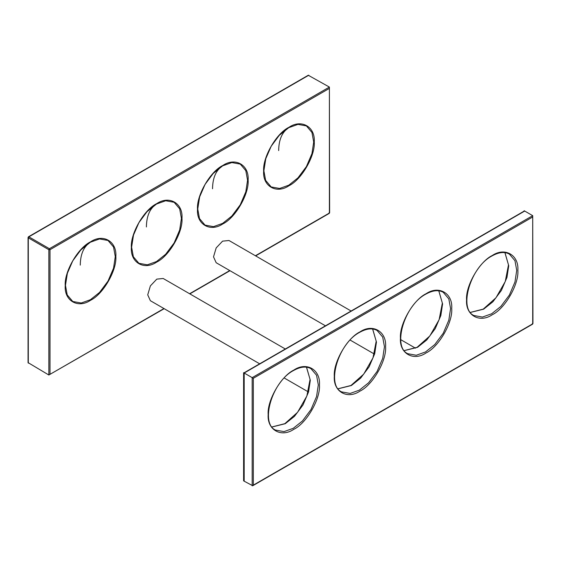 <?xml version="1.0" encoding="UTF-8"?>
<svg xmlns="http://www.w3.org/2000/svg" width="561" height="561" viewBox="0 0 561 561"><rect width="100%" height="100%" fill="white"/><g stroke="black" fill="none" stroke-linecap="round" stroke-linejoin="round"><path stroke-width="0.84" d="M163.952 308.55L48.849 375.007L28.05 362.609L28.05 237.499L28.457 236.798L308.255 75.258L329.391 87.074L49.417 248.712L49.992 249.701L48.849 249.701L49.417 248.712L28.856 236.84L28.288 237.829L28.288 237.17L308.831 75.202M28.288 237.17L28.856 236.84M328.816 213.362L329.391 212.374M164.191 308.683L48.849 375.007L48.849 249.701L28.288 237.829L28.288 363.135M49.992 374.348L49.992 249.701L329.391 88.393L329.391 87.074L329.623 212.703L329.223 213.404L255.641 255.886M524.149 210.726L532.712 215.669L252.17 377.644L252.17 485.798L253.313 485.139L253.313 378.303L244.175 373.023L524.717 211.055M532.144 324.16L532.712 323.171M253.313 378.303L532.712 216.988L532.712 215.669L532.95 323.501L532.543 324.202L252.745 485.742L244.175 481.184L244.175 373.023M243.607 372.693L243.607 480.854L244.175 481.184M351.116 311.011L229 240.508L222.584 241.146L216.174 247.913L213.517 256.854L216.174 262.723L325.464 325.822M285.325 348.998L163.202 278.494L156.792 279.126L150.376 285.9L147.725 294.841L150.376 300.71L259.666 363.808M90.538 241.847C78.021 247.773 64.101 271.875 65.237 285.682C64.101 300.787 78.021 308.823 90.538 300.289C103.063 294.371 116.976 270.262 115.846 256.461C116.976 241.349 103.063 233.313 90.538 241.847M90.377 242.212L99.549 238.944L107.993 240.473L113.539 247.015L115.286 256.594L113.539 268.193L107.993 281.145L99.549 292.421L90.377 299.735L81.212 303.01L72.769 301.481L67.222 294.932L65.469 285.353L67.369 273.256L72.769 260.809L80.847 249.904L90.377 242.212C83.778 246.475 80.405 254.119 80.258 265.136M329.391 88.393L329.391 213.033L255.402 255.753M229.751 270.563L189.611 293.74M156.68 203.664C144.156 209.59 130.243 233.692 131.372 247.492C130.243 262.604 144.156 270.64 156.68 262.106C169.198 256.181 183.117 232.079 181.981 218.278C183.117 203.166 169.198 195.13 156.68 203.664M288.95 127.298C276.433 133.216 262.513 157.325 263.649 171.126C262.513 186.238 276.433 194.274 288.95 185.74C301.474 179.815 315.387 155.713 314.258 141.905C315.387 126.793 301.474 118.764 288.95 127.298M222.815 165.481C210.298 171.4 196.378 195.509 197.507 209.309C196.378 224.421 210.298 232.457 222.815 223.923C235.332 217.998 249.252 193.896 248.123 180.088C249.252 164.983 235.332 156.947 222.815 165.481M156.519 204.029L165.684 200.754L174.127 202.29L179.674 208.832L181.42 218.411L179.674 230.01L174.127 242.962L165.684 254.238L156.519 261.552L147.347 264.827L138.904 263.298L133.357 256.749L131.611 247.17L133.504 235.073L138.904 222.626L146.982 211.721L156.519 204.029C149.913 208.292 146.54 215.936 146.4 226.953M222.654 165.846L231.819 162.571L240.269 164.1L245.809 170.649L247.562 180.228L245.809 191.827L240.269 204.779L231.819 216.055L222.654 223.369L213.489 226.644L205.038 225.115L199.492 218.566L197.745 208.987L199.639 196.89L205.038 184.436L213.124 173.538L222.654 165.846C216.055 170.109 212.682 177.753 212.535 188.762M288.789 127.663L297.961 124.388L306.404 125.916L311.951 132.466L313.697 142.045L311.951 153.637L306.404 166.589L297.961 177.872L288.789 185.186L279.623 188.461L271.18 186.932L265.634 180.383L263.88 170.803L265.781 158.707L271.18 146.253L279.259 135.355L288.789 127.663C282.19 131.926 278.817 139.563 278.67 150.579M272.022 426.991L285.24 423.709L294.469 416.346L302.968 404.993L308.55 391.957L310.31 380.281L306.544 367.189M310.962 368.661L316.551 375.253L318.311 384.895L316.551 396.571L310.962 409.607L302.463 420.96L293.235 428.323L284.006 431.619L275.507 430.077C259.939 423.415 271.952 381.508 293.641 370.463C300.514 366.656 306.292 366.06 310.962 368.661M293.81 370.092C281.117 376.094 267.015 400.519 268.165 414.509C267.015 429.817 281.117 437.959 293.81 429.312C306.495 423.31 320.597 398.885 319.454 384.895C320.597 369.587 306.495 361.438 293.81 370.092M532.712 216.988L532.712 323.83L253.313 485.139M359.945 331.909C347.259 337.904 333.157 362.336 334.3 376.326C333.157 391.634 347.259 399.776 359.945 391.129C372.63 385.127 386.732 360.702 385.589 346.712C386.732 331.397 372.63 323.255 359.945 331.909M492.221 255.535C479.536 261.538 465.427 285.963 466.577 299.953C465.427 315.268 479.536 323.409 492.221 314.763C504.907 308.76 519.009 284.336 517.866 270.346C519.009 255.031 504.907 246.889 492.221 255.535M426.08 293.726C413.394 299.721 399.292 324.153 400.442 338.136C399.292 353.451 413.394 361.593 426.08 352.946C438.772 346.943 452.874 322.519 451.724 308.529C452.874 293.214 438.772 285.072 426.08 293.726M338.157 388.801L351.375 385.526L360.604 378.163L369.11 366.81L374.692 353.767L376.452 342.098L372.686 329.005M377.104 330.478L382.686 337.07L384.446 346.712L382.686 358.388L377.104 371.424L368.605 382.777L359.377 390.14L350.148 393.436L341.642 391.894C326.074 385.232 338.094 343.325 359.776 332.273C366.656 328.473 372.427 327.869 377.104 330.478M404.299 350.618L417.517 347.336L426.746 339.98L435.245 328.627L440.827 315.584L442.587 303.915L438.821 290.822M443.239 292.295L448.821 298.887L450.581 308.529L448.821 320.205L443.239 333.241L434.74 344.594L425.511 351.957L416.283 355.253L407.784 353.711C392.216 347.049 404.229 305.142 425.918 294.09C432.79 290.289 438.569 289.686 443.239 292.295M470.434 312.435L483.652 309.153L492.881 301.797L501.38 290.437L506.969 277.4L508.729 265.725L504.956 252.639M509.381 254.112L514.963 260.704L516.723 270.346L514.963 282.015L509.381 295.058L500.875 306.411L491.646 313.774L482.418 317.07L473.919 315.527C458.351 308.866 470.363 266.959 492.053 255.907C498.925 252.106 504.704 251.503 509.381 254.112M65.483 284.546C65.504 269.813 76.934 250.017 89.683 242.633M131.618 246.356C131.646 231.63 143.076 211.834 155.818 204.442M197.752 208.173C197.781 193.447 209.211 173.651 221.953 166.259M263.894 169.99C263.915 155.264 275.353 135.46 288.095 128.076M229.989 270.697L189.842 293.873M271.987 426.942L284.834 423.667L297.575 412.314L306.86 396.024L310.072 379.383L306.453 367.139M338.066 388.752L350.976 385.484L363.71 374.131L372.995 357.841L376.207 341.2L372.595 328.956M404.264 350.576L417.111 347.301L429.838 335.962L439.116 319.7L442.349 303.08L438.765 290.815M470.399 312.393L483.252 309.118L495.973 297.779L505.258 281.517L508.483 264.89L504.9 252.632M524.149 211.111L243.937 372.89L243.937 480.658M400.729 339.65L415.491 348.178M350.134 340.064L374.292 354.012M284.238 377.995L308.255 391.858"/></g></svg>
